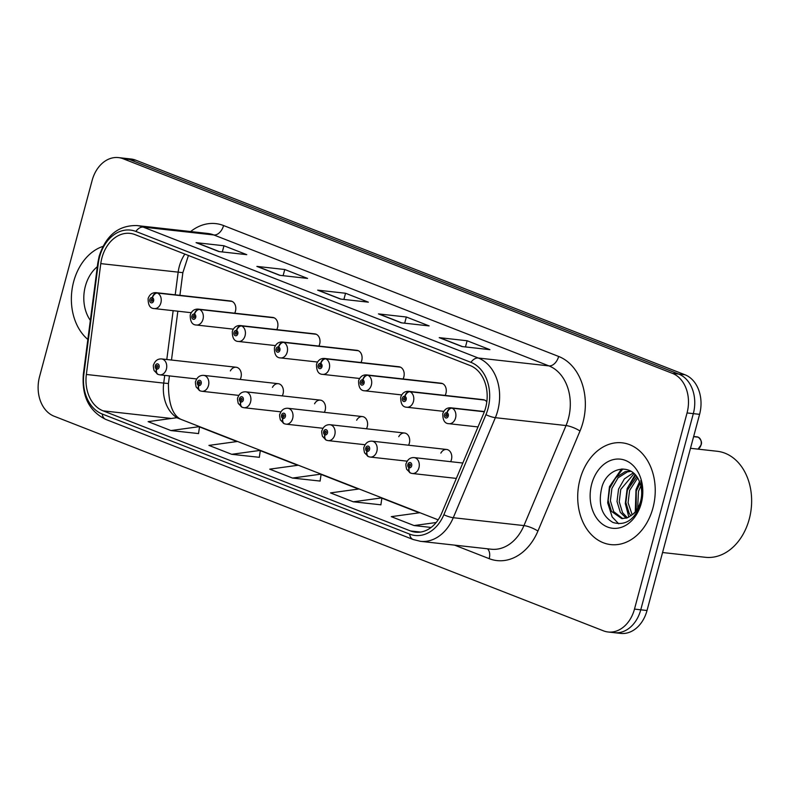 <?xml version="1.0" encoding="UTF-8"?>
<svg xmlns="http://www.w3.org/2000/svg" width="791" height="791" viewBox="0 0 791 791"><rect width="100%" height="100%" fill="white"/><g stroke="black" fill="none" stroke-linecap="round" stroke-linejoin="round"><path stroke-width="1.19" d="M282.268 395.886A7.999 6.031 -83.6 0 0 283.049 393.869A7.999 6.031 -83.6 0 0 278.244 383.684A7.999 6.031 -83.6 0 0 272.47 387.333M324.359 412.338A7.999 6.031 -83.6 0 0 325.15 410.311A7.999 6.031 -83.6 0 0 320.335 400.127A7.999 6.031 -83.6 0 0 314.561 403.786M366.451 428.781A7.999 6.031 -83.6 0 0 367.242 426.754A7.999 6.031 -83.6 0 0 362.426 416.58A7.999 6.031 -83.6 0 0 356.652 420.229M408.551 445.224A7.999 6.031 -83.6 0 0 409.333 443.197A7.999 6.031 -83.6 0 0 404.517 433.023A7.999 6.031 -83.6 0 0 398.753 436.672M450.643 461.667A7.999 6.031 -83.6 0 0 451.424 459.65A7.999 6.031 -83.6 0 0 446.618 449.466A7.999 6.031 -83.6 0 0 440.844 453.124M240.177 379.443A7.999 6.031 -83.6 0 0 240.958 377.416A7.999 6.031 -83.6 0 0 236.143 367.242A7.999 6.031 -83.6 0 0 230.379 370.89M276.771 329.629A7.999 6.031 -83.6 0 0 277.552 327.612A7.999 6.031 -83.6 0 0 272.747 317.428L198.165 309.123A7.999 6.031 96.4 0 1 199.085 309.321A5.329 3.461 108.1 0 0 194.398 314.096A2.67 2.007 -83.6 0 0 191.897 315.935A2.67 2.007 -83.6 0 0 193.113 319.238A2.67 2.007 -83.6 0 0 195.693 317.428A2.67 2.007 -83.6 0 0 194.566 314.165L194.102 315.678A1.068 0.801 96.4 0 1 193.676 317.745A1.068 0.801 96.4 0 1 194.042 315.649L194.398 314.096M318.862 346.082A7.999 6.031 -83.6 0 0 319.653 344.055A7.999 6.031 -83.6 0 0 314.838 333.881L240.266 325.566A7.999 6.031 96.4 0 1 241.176 325.763A5.329 3.461 108.1 0 0 236.489 330.539A2.67 2.007 -83.6 0 0 233.988 332.388A2.67 2.007 -83.6 0 0 235.204 335.681A2.67 2.007 -83.6 0 0 237.794 333.871A2.67 2.007 -83.6 0 0 236.657 330.608L236.202 332.121A1.068 0.801 96.4 0 1 235.777 334.188A1.068 0.801 96.4 0 1 236.133 332.091L236.489 330.539M360.953 362.525A7.999 6.031 -83.6 0 0 361.744 360.498A7.999 6.031 -83.6 0 0 356.929 350.324L282.357 342.009A7.999 6.031 96.4 0 1 283.277 342.206A5.329 3.461 108.1 0 0 278.59 346.992A2.67 2.007 -83.6 0 0 276.089 348.831A2.67 2.007 -83.6 0 0 277.305 352.124A2.67 2.007 -83.6 0 0 279.885 350.314A2.67 2.007 -83.6 0 0 278.748 347.051L278.294 348.564A1.068 0.801 96.4 0 1 277.868 350.631A1.068 0.801 96.4 0 1 278.224 348.544L278.59 346.992M403.054 378.968A7.999 6.031 -83.6 0 0 403.835 376.951A7.999 6.031 -83.6 0 0 399.03 366.767L324.448 358.452A7.999 6.031 96.4 0 1 325.368 358.659A5.329 3.461 108.1 0 0 320.681 363.435A2.67 2.007 -83.6 0 0 318.18 365.274A2.67 2.007 -83.6 0 0 319.396 368.576A2.67 2.007 -83.6 0 0 321.977 366.757A2.67 2.007 -83.6 0 0 320.849 363.504L320.385 365.007A1.068 0.801 96.4 0 1 319.96 367.083A1.068 0.801 96.4 0 1 320.315 364.987L320.681 363.435M445.145 395.421A7.999 6.031 -83.6 0 0 445.926 393.394A7.999 6.031 -83.6 0 0 441.121 383.21L366.54 374.904A7.999 6.031 96.4 0 1 367.459 375.102A5.329 3.461 108.1 0 0 362.772 379.878A2.67 2.007 -83.6 0 0 360.271 381.727A2.67 2.007 -83.6 0 0 361.487 385.019A2.67 2.007 -83.6 0 0 364.078 383.21A2.67 2.007 -83.6 0 0 362.94 379.947L362.476 381.46A1.068 0.801 96.4 0 1 362.051 383.526A1.068 0.801 96.4 0 1 362.416 381.43L362.772 379.878M234.68 313.187A7.999 6.031 -83.6 0 0 235.461 311.16A7.999 6.031 -83.6 0 0 230.646 300.985L156.074 292.67A7.999 6.031 96.4 0 1 156.994 292.868A5.329 3.461 108.1 0 0 152.307 297.653A2.67 2.007 -83.6 0 0 149.806 299.492A2.67 2.007 -83.6 0 0 151.022 302.785A2.67 2.007 -83.6 0 0 153.602 300.976A2.67 2.007 -83.6 0 0 152.475 297.713L152.01 299.225A1.068 0.801 96.4 0 1 151.585 301.292A1.068 0.801 96.4 0 1 151.941 299.206L152.307 297.653M486.801 401.868A7.999 6.031 -83.6 0 0 483.212 399.663L408.64 391.347A7.999 6.031 96.4 0 1 409.55 391.545A5.329 3.461 108.1 0 0 404.863 396.331A2.67 2.007 -83.6 0 0 402.372 398.17A2.67 2.007 -83.6 0 0 403.578 401.462A2.67 2.007 -83.6 0 0 406.169 399.653A2.67 2.007 -83.6 0 0 405.032 396.39L404.577 397.903A1.068 0.801 96.4 0 1 404.152 399.969A1.068 0.801 96.4 0 1 404.508 397.873L404.863 396.331M73.662 281.636A51.207 38.591 -83.6 0 0 87.86 339.458A51.207 38.591 -83.6 0 1 73.662 281.636A51.207 38.591 -83.6 0 1 102.949 246.397A51.207 38.591 -83.6 0 0 73.662 281.636M580.001 479.465A51.207 38.591 -83.6 0 0 610.8 544.603A51.207 38.591 -83.6 0 0 652.941 507.96A51.207 38.591 -83.6 0 0 622.141 442.822A51.207 38.591 -83.6 0 0 580.001 479.465A51.207 38.591 -83.6 0 0 610.8 544.603A51.207 38.591 -83.6 0 0 652.941 507.96A51.207 38.591 -83.6 0 0 622.141 442.822A51.207 38.591 -83.6 0 0 580.001 479.465M101.94 257.807A34.142 25.727 96.4 0 1 130.031 233.375A34.142 25.727 96.4 0 1 135.014 234.611L470.091 365.521A34.142 25.727 96.4 0 1 483.756 413.248L441.675 513.29A34.142 25.727 96.4 0 1 415.473 532.175A34.142 25.727 96.4 0 1 410.489 530.949L103.067 410.836A34.142 25.727 96.4 0 1 86.357 374.469L100.783 263.621A34.142 25.727 96.4 0 1 101.94 257.807M99.577 256.877A37.444 28.219 -83.6 0 0 98.311 263.265L83.886 374.113A37.444 28.219 -83.6 0 0 102.217 414.009L409.639 534.113A37.444 28.219 -83.6 0 0 443.85 514.743L485.931 414.702A37.444 28.219 -83.6 0 0 470.942 362.347L135.864 231.437A37.444 28.219 -83.6 0 0 99.577 256.877M608.15 631.999L620.688 633.403A32.006 24.116 -83.6 0 0 647.028 610.504L699.59 414.336L693.321 413.634A32.006 24.116 -83.6 0 0 678.737 374.084L129.388 159.456A32.006 24.116 -83.6 0 0 124.721 158.299A32.006 24.116 -83.6 0 1 129.388 159.456L678.737 374.084A32.006 24.116 -83.6 0 1 693.321 413.634L640.759 609.802L693.321 413.634L687.053 412.942A32.006 24.116 -83.6 0 0 672.469 373.382L123.119 158.754A32.006 24.116 -83.6 0 0 118.452 157.597A32.006 24.116 -83.6 0 0 92.112 180.496L39.55 376.664A32.006 24.116 -83.6 0 0 54.134 416.224L603.484 630.852A32.006 24.116 -83.6 0 0 608.15 631.999A32.006 24.116 -83.6 0 0 634.491 609.1L687.053 412.942M614.419 632.701A32.006 24.116 -83.6 0 0 640.759 609.802A32.006 24.116 -83.6 0 1 614.419 632.701M462.033 346.557L489.916 349.662L467.115 340.753L439.242 337.648L462.033 346.557M440.152 337.876L462.508 346.606L440.172 337.876A8.533 5.497 111.3 0 0 440.152 337.876A8.533 5.497 111.3 0 0 439.242 337.648M465.464 346.933L467.115 340.753M401.245 322.807L429.127 325.912L406.337 317.003L378.454 313.898L401.245 322.807M379.373 314.126L401.729 322.857L379.393 314.126A8.533 5.497 111.3 0 0 379.373 314.126A8.533 5.497 111.3 0 0 378.454 313.898M404.676 323.183L406.337 317.003M218.889 251.558L246.772 254.662L223.972 245.764L196.099 242.649L218.889 251.558M197.008 242.877L219.374 251.607L197.028 242.886A8.533 5.497 111.3 0 0 197.008 242.877A8.533 5.497 111.3 0 0 196.099 242.649M222.32 251.943L223.972 245.764M279.678 275.308L307.561 278.412L284.76 269.513L256.887 266.399L279.678 275.308M257.797 266.626L280.152 275.357L257.817 266.636A8.533 5.497 111.3 0 0 257.797 266.626A8.533 5.497 111.3 0 0 256.887 266.399M283.109 275.693L284.76 269.513M340.466 299.057L368.339 302.162L345.548 293.253L317.666 290.149L340.466 299.057M318.585 290.376L340.941 299.107L318.605 290.386A8.533 5.497 111.3 0 0 318.585 290.376A8.533 5.497 111.3 0 0 317.666 290.149M343.887 299.433L345.548 293.253M438.165 519.845L419.902 512.716L391.278 516.652L414.069 525.55L431.115 527.449M231.714 454.311L260.338 450.376L237.547 441.467L208.923 445.402L231.714 454.311L259.329 457.307M170.925 430.561L199.55 426.626L176.759 417.717L148.135 421.652L170.925 430.561L198.541 433.567M353.28 501.801L381.905 497.865L359.114 488.967L330.49 492.902L353.28 501.801L380.896 504.806M292.502 478.061L321.126 474.125L298.326 465.217L269.701 469.152L292.502 478.061L320.108 481.057M321.126 474.125L320.098 481.136M298.316 465.217L260.338 450.376L259.319 457.386M237.527 441.467L199.55 426.636L198.531 433.636M419.883 512.716L381.905 497.875L380.886 504.885M414.069 525.55L436.187 522.515M699.59 414.336A32.006 24.116 -83.6 0 0 685.016 374.776L135.666 160.148A32.006 24.116 -83.6 0 0 130.999 159.001L118.452 157.597M231.565 301.183L156.994 292.868M152.475 297.713A5.329 3.401 -65.5 0 1 157.488 293.065A7.999 6.031 96.4 0 1 160.889 302.854A7.999 6.031 96.4 0 1 154.304 308.579C150.092 308.5 148.036 305.138 148.135 298.504C149.647 294.41 152.287 292.472 156.074 292.67M232.06 301.381L157.488 293.065M158.882 374.627A5.329 3.461 -71.9 0 1 158.427 374.529A5.329 3.461 -71.9 0 1 156.598 369.071A2.67 2.007 -83.6 0 0 159.1 367.232A2.67 2.007 -83.6 0 0 157.884 363.939A2.67 2.007 -83.6 0 0 155.303 365.749A2.67 2.007 -83.6 0 0 156.43 369.011L156.895 367.499A1.068 0.801 96.4 0 1 157.32 365.432A1.068 0.801 96.4 0 1 156.964 367.528L156.598 369.071M156.43 369.011A5.329 3.401 114.5 0 0 157.706 374.252A5.329 3.401 114.5 0 0 158.062 374.38M273.656 317.626L199.085 309.321M194.566 314.165A5.329 3.401 -65.5 0 1 199.579 309.508A7.999 6.031 96.4 0 1 202.98 319.297A7.999 6.031 96.4 0 1 196.395 325.022C192.183 324.943 190.127 321.591 190.236 314.947C191.738 310.853 194.388 308.915 198.165 309.123M274.161 317.824L199.579 309.508M315.757 334.079L241.176 325.763M236.657 330.608A5.329 3.401 -65.5 0 1 241.68 325.961A7.999 6.031 96.4 0 1 245.072 335.74A7.999 6.031 96.4 0 1 238.487 341.465C234.274 341.386 232.218 338.034 232.327 331.389C233.829 327.306 236.479 325.358 240.266 325.566M316.252 334.267L241.68 325.961M357.848 350.522L283.277 342.206M278.748 347.051A5.329 3.401 -65.5 0 1 283.771 342.404A7.999 6.031 96.4 0 1 287.173 352.193A7.999 6.031 96.4 0 1 280.587 357.918C276.366 357.839 274.319 354.477 274.418 347.842C275.93 343.749 278.57 341.801 282.357 342.009M358.343 350.72L283.771 342.404M399.939 366.965L325.368 358.659M320.849 363.504A5.329 3.401 -65.5 0 1 325.862 358.847A7.999 6.031 96.4 0 1 329.264 368.636A7.999 6.031 96.4 0 1 322.679 374.361C318.466 374.281 316.41 370.92 316.509 364.285C318.022 360.192 320.662 358.254 324.448 358.452M400.434 367.162L325.862 358.847M200.973 391.08A5.329 3.461 -71.9 0 1 200.519 390.981A5.329 3.461 -71.9 0 1 198.689 385.524A2.67 2.007 -83.6 0 0 201.191 383.675A2.67 2.007 -83.6 0 0 199.975 380.382A2.67 2.007 -83.6 0 0 197.394 382.191A2.67 2.007 -83.6 0 0 198.531 385.454L198.986 383.942A1.068 0.801 96.4 0 1 199.411 381.875A1.068 0.801 96.4 0 1 199.055 383.971L198.689 385.524M198.531 385.454A5.329 3.401 114.5 0 0 199.797 390.695A5.329 3.401 114.5 0 0 200.163 390.823M243.074 407.523A5.329 3.461 -71.9 0 1 242.619 407.424A5.329 3.461 -71.9 0 1 240.79 401.966A2.67 2.007 -83.6 0 0 243.292 400.127A2.67 2.007 -83.6 0 0 242.076 396.825A2.67 2.007 -83.6 0 0 239.485 398.644A2.67 2.007 -83.6 0 0 240.622 401.897L241.087 400.394A1.068 0.801 96.4 0 1 241.502 398.318A1.068 0.801 96.4 0 1 241.146 400.414L240.79 401.966M240.622 401.897A5.329 3.401 114.5 0 0 241.888 407.138A5.329 3.401 114.5 0 0 242.254 407.266M285.165 423.966A5.329 3.461 -71.9 0 1 284.711 423.867A5.329 3.461 -71.9 0 1 282.881 418.409A2.67 2.007 -83.6 0 0 285.383 416.57A2.67 2.007 -83.6 0 0 284.167 413.278A2.67 2.007 -83.6 0 0 281.586 415.087A2.67 2.007 -83.6 0 0 282.713 418.35L283.178 416.837A1.068 0.801 96.4 0 1 283.603 414.771A1.068 0.801 96.4 0 1 283.247 416.857L282.881 418.409M282.713 418.35A5.329 3.401 114.5 0 0 283.989 423.59A5.329 3.401 114.5 0 0 284.345 423.719M97.333 266.696A34.784 26.212 -83.6 0 0 85.359 286.213A34.784 26.212 -83.6 0 0 90.342 320.375M662.571 552.523L705.345 557.289A53.343 40.193 -83.6 0 0 749.245 519.123A53.343 40.193 -83.6 0 0 717.17 451.265L690.494 448.299M636.211 510.581L636.251 491.122L640.117 483.341M637.665 508.346L638.466 491.369L640.868 485.901M630.981 515.851L629.152 513.329L625.869 502.503L627.401 490.133L636.725 476.716M632.217 514.852L628.084 502.75L629.616 490.38L637.605 478.031M626.225 518.194L620.302 512.341L617.02 501.514L618.552 489.145L624.356 478.941L633.205 472.909M627.401 517.808L622.517 512.588L619.234 501.761L620.757 489.392L634.066 473.671M632.622 514.466A24.116 18.173 -83.6 0 0 640.621 501.197A24.116 18.173 -83.6 0 0 639.365 481.432C632.108 462.379 607.834 466.611 602.02 486.683C597.778 503.798 601.437 515.732 612.985 522.475C625.187 526.045 634.372 520.023 640.552 504.421L641.046 502.71C643.014 495.107 642.925 487.721 640.769 480.552C642.727 487.918 642.747 495.047 640.829 501.939C639.088 507.763 636.35 511.935 632.622 514.466L627.154 517.897L621.696 518.56L611.453 511.352L608.17 500.525L609.693 488.166L615.833 477.596L625.117 471.683L630.506 471.041M622.814 518.629L613.658 511.599L610.375 500.772L611.908 488.413L618.038 477.843L627.332 471.93L630.941 471.298M591.698 484.033A34.784 26.212 -83.6 0 0 607.547 527.024A34.784 26.212 -83.6 0 0 641.244 503.392A34.784 26.212 -83.6 0 0 625.394 460.402A34.784 26.212 -83.6 0 0 591.698 484.033M612.066 482.747L622.843 468.944M629.774 484.725L635.677 475.371M618.7 523.79L612.185 516.968L607.676 502.829L609.456 486.673L621.528 468.974M628.865 517.166L625.295 503.56L627.154 488.65L635.074 474.689M635.282 511.787L636.004 489.639L639.484 481.709M442.031 383.417L367.459 375.102M362.94 379.947A5.329 3.401 -65.5 0 1 367.953 375.3A7.999 6.031 96.4 0 1 371.355 385.079A7.999 6.031 96.4 0 1 364.77 390.803C360.558 390.724 358.501 387.372 358.61 380.728C360.113 376.645 362.762 374.697 366.54 374.904M442.535 383.605L367.953 375.3M484.132 399.86L409.55 391.545M405.032 396.39A5.329 3.401 -65.5 0 1 410.054 391.743A7.999 6.031 96.4 0 1 413.446 401.521A7.999 6.031 96.4 0 1 406.861 407.246C402.649 407.177 400.592 403.815 400.701 397.181C402.204 393.087 404.854 391.14 408.64 391.347M484.626 400.058L410.054 391.743M698.295 437.196C701.251 439.905 702.161 442.505 701.044 445.007L698.018 449.13A6.397 4.825 -83.6 0 0 700.984 445.017A6.397 4.825 -83.6 0 0 698.265 437.186L698.324 437.205M697.969 437.146L693.638 436.553M484.389 411.646L451.651 407.988A5.329 3.461 108.1 0 0 446.964 412.773A2.67 2.007 -83.6 0 0 444.463 414.613A2.67 2.007 -83.6 0 0 445.679 417.915A2.67 2.007 -83.6 0 0 448.26 416.096A2.67 2.007 -83.6 0 0 447.123 412.833L446.668 414.346A1.068 0.801 96.4 0 1 446.243 416.412A1.068 0.801 96.4 0 1 446.599 414.326L446.964 412.773M447.123 412.833A5.329 3.401 -65.5 0 1 452.145 408.186A7.999 6.031 96.4 0 1 455.547 417.974A7.999 6.031 96.4 0 1 448.962 423.699C444.75 423.62 442.693 420.258 442.792 413.624C444.305 409.53 446.945 407.592 450.732 407.79A7.999 6.031 96.4 0 1 451.651 407.988M484.339 411.775L452.145 408.186M698.265 437.186L693.608 436.662M327.256 440.419A5.329 3.461 -71.9 0 1 326.802 440.32A5.329 3.461 -71.9 0 1 324.972 434.862A2.67 2.007 -83.6 0 0 327.474 433.013A2.67 2.007 -83.6 0 0 326.258 429.721A2.67 2.007 -83.6 0 0 323.677 431.53A2.67 2.007 -83.6 0 0 324.814 434.793L325.269 433.28A1.068 0.801 96.4 0 1 325.694 431.214A1.068 0.801 96.4 0 1 325.338 433.31L324.972 434.862M324.814 434.793A5.329 3.401 114.5 0 0 326.08 440.033A5.329 3.401 114.5 0 0 326.446 440.162M369.357 456.862A5.329 3.461 -71.9 0 1 368.893 456.763A5.329 3.461 -71.9 0 1 367.073 451.305A2.67 2.007 -83.6 0 0 369.565 449.466A2.67 2.007 -83.6 0 0 368.359 446.164A2.67 2.007 -83.6 0 0 365.768 447.973A2.67 2.007 -83.6 0 0 366.905 451.236L367.36 449.723A1.068 0.801 96.4 0 1 367.785 447.657A1.068 0.801 96.4 0 1 367.429 449.753L367.073 451.305M366.905 451.236A5.329 3.401 114.5 0 0 368.171 456.476A5.329 3.401 114.5 0 0 368.537 456.605M411.449 473.305A5.329 3.461 -71.9 0 1 410.994 473.206A5.329 3.461 -71.9 0 1 409.165 467.748A2.67 2.007 -83.6 0 0 411.666 465.909A2.67 2.007 -83.6 0 0 410.45 462.616A2.67 2.007 -83.6 0 0 407.869 464.426A2.67 2.007 -83.6 0 0 408.996 467.689L409.461 466.176A1.068 0.801 96.4 0 1 409.886 464.109A1.068 0.801 96.4 0 1 409.52 466.196L409.165 467.748M408.996 467.689A5.329 3.401 114.5 0 0 410.272 472.929A5.329 3.401 114.5 0 0 410.628 473.058M184.867 254.089A34.142 25.727 -83.6 0 0 179.3 266.429A34.142 25.727 -83.6 0 0 178.143 272.252L175.216 294.806M190.641 231.545A53.343 40.193 96.4 0 1 223.576 225.544L558.654 356.454A10.669 6.872 -68.7 0 1 548.944 365.897L213.867 234.976A42.674 32.154 -83.6 0 0 207.647 233.444L136.972 225.564A42.674 32.154 96.4 0 1 143.191 227.106A10.669 6.872 111.3 0 0 135.864 231.437M558.654 356.454A53.343 40.193 96.4 0 1 582.957 422.384A53.343 40.193 96.4 0 1 580.001 431.026L537.92 531.068A53.343 40.193 96.4 0 1 489.194 558.664L454.548 545.128M568.393 418.637A42.674 32.154 -83.6 0 0 548.944 365.897L478.278 358.016A42.674 32.154 96.4 0 1 495.354 417.678L453.273 517.71A42.674 32.154 96.4 0 1 420.515 541.331L491.191 549.211A42.674 32.154 -83.6 0 0 523.949 525.59L566.03 425.548A42.674 32.154 -83.6 0 0 568.393 418.637M136.972 225.564C118.512 225.178 105.905 235.421 99.142 256.304L97.787 263.146L98.311 263.265M97.787 263.146L83.362 373.985C81.602 396.014 89.047 411.152 105.727 419.398A10.669 6.872 -68.7 0 1 102.217 414.009M409.639 534.113A10.669 6.872 111.3 0 0 413.149 539.511L420.515 541.331M443.85 514.743A10.669 2.561 22.8 0 0 453.273 517.71L523.949 525.59A10.669 2.561 -157.2 0 1 537.92 531.068M83.362 373.985L83.886 374.113M485.931 414.702A10.669 2.561 22.8 0 0 495.354 417.678L566.03 425.548A10.669 2.561 -157.2 0 1 580.001 431.026M470.942 362.347A10.669 6.872 -68.7 0 1 478.278 358.016L143.191 227.106L213.867 234.976A10.669 6.872 -68.7 0 0 223.576 225.544M672.469 373.382L685.016 374.776M123.119 158.754L135.666 160.148M634.491 609.1L647.028 610.504M487.483 548.796A10.669 6.872 -68.7 0 1 489.194 558.664M410.489 530.949L420.594 532.076M100.783 263.621L182.859 272.658L179.913 295.33M86.357 374.469L163.717 383.091A34.142 25.727 -83.6 0 0 177.332 417.945M173.15 310.675L166.792 359.51M164.726 375.379L163.717 383.091L168.434 383.497C168.374 404.606 173.051 416.758 182.484 419.962M103.067 410.836L171.4 418.459M199.51 426.913L236.954 441.546M260.298 450.662L297.742 465.296M321.077 474.412L358.531 489.046M381.865 498.162L419.319 512.795M236.143 367.242L161.572 358.926A7.999 6.031 96.4 0 1 166.387 369.11A7.999 6.031 96.4 0 1 159.802 374.835L158.427 374.529M278.244 383.684L203.663 375.369A7.999 6.031 96.4 0 1 208.478 385.553A7.999 6.031 96.4 0 1 201.893 391.278L200.519 390.981M320.335 400.127L245.764 391.822A7.999 6.031 96.4 0 1 250.569 401.996A7.999 6.031 96.4 0 1 243.984 407.721L242.619 407.424M362.426 416.58L287.855 408.265A7.999 6.031 96.4 0 1 292.67 418.439A7.999 6.031 96.4 0 1 286.085 424.164L284.711 423.867M697.87 437.028A6.397 4.825 -83.6 0 0 697.138 436.869L693.658 436.484M404.517 433.023L329.946 424.708A7.999 6.031 96.4 0 1 334.761 434.892A7.999 6.031 96.4 0 1 328.176 440.617L326.802 440.32M446.618 449.466L372.037 441.16A7.999 6.031 96.4 0 1 376.852 451.335A7.999 6.031 96.4 0 1 370.267 457.06L368.893 456.763M462.814 463.032L414.138 457.603A7.999 6.031 96.4 0 1 418.943 467.778A7.999 6.031 96.4 0 1 412.358 473.502L410.994 473.206M105.727 419.398L413.149 539.511M321.116 474.125L359.094 488.967M177.846 311.199L171.489 360.034M169.422 375.903L168.434 383.497M182.859 272.658L188.426 255.473M191.195 312.692L154.304 308.579M161.572 358.926C157.755 358.738 155.105 360.686 153.632 364.76C153.108 365.046 153.246 366.984 154.077 370.544L157.706 374.252M196.692 378.948L159.802 374.835M233.296 329.135L196.395 325.022M275.387 345.578L238.487 341.465M317.478 362.021L280.587 357.918M359.569 378.474L322.679 374.361M203.663 375.369C199.846 375.191 197.206 377.129 195.733 381.203C195.199 381.499 195.347 383.427 196.168 386.987L199.797 390.695M238.793 395.391L201.893 391.278M245.764 391.822C241.947 391.634 239.297 393.582 237.824 397.646C237.29 397.942 237.438 399.87 238.259 403.44L241.888 407.138M280.884 411.834L243.984 407.721M287.855 408.265C284.038 408.077 281.388 410.025 279.915 414.098C279.381 414.385 279.53 416.323 280.36 419.883L283.989 423.59M322.975 428.277L286.085 424.164M401.67 394.917L364.77 390.803M443.761 411.36L406.861 407.246M478.001 426.932L448.962 423.699M484.428 411.547L450.732 407.79M697.138 436.869L697.889 437.037M329.946 424.708C326.129 424.53 323.489 426.468 322.006 430.541C321.482 430.838 321.63 432.766 322.451 436.325L326.08 440.033M365.066 444.73L328.176 440.617M372.037 441.16C368.22 440.973 365.58 442.911 364.107 446.984C363.573 447.281 363.722 449.209 364.542 452.778L368.171 456.476M407.167 461.173L370.267 457.06M414.138 457.603C410.321 457.416 407.672 459.363 406.198 463.427C405.664 463.724 405.813 465.652 406.643 469.221L410.272 472.929M456.348 478.407L412.358 473.502"/></g></svg>
